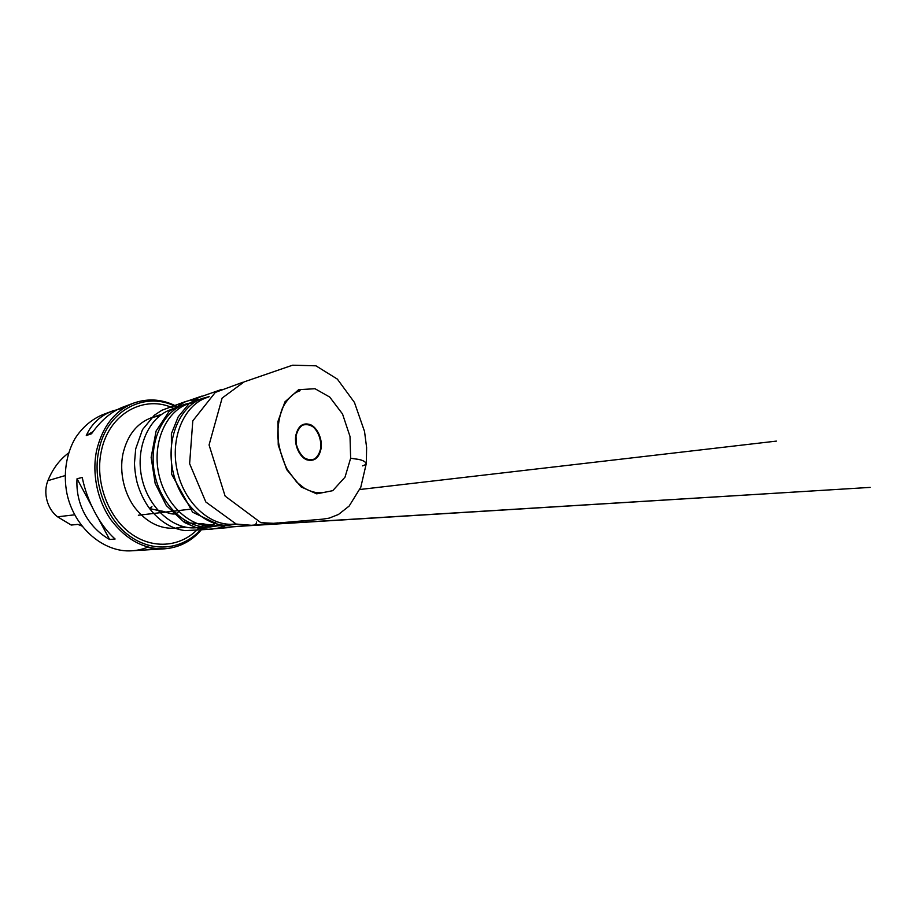<?xml version="1.0" encoding="UTF-8"?>
<svg xmlns="http://www.w3.org/2000/svg" width="916" height="916" viewBox="0 0 916 916"><rect width="100%" height="100%" fill="white"/><g stroke="black" fill="none" stroke-linecap="round" stroke-linejoin="round"><path stroke-width="1.37" d="M203.283 527.387C193.299 540.314 180.429 547.459 164.674 548.81C144.19 549.474 126.351 539.902 111.134 520.082C97.405 500.72 91.772 473.755 96.592 450.546C102.455 426.421 114.832 410.597 133.759 403.063C148.701 397.91 163.357 399.204 177.727 406.967M107.916 413.013L102.947 414.582C91.932 419.116 82.268 427.291 75.112 438.432C66.227 453.912 63.124 473.961 66.902 493.403C74.093 527.902 103.977 552.886 131.847 550.791C137.469 550.436 142.839 549.199 147.968 547.07M128.229 405.513L122.881 407.128C111.397 411.513 100.943 420.387 91.508 433.76L86.287 435.535C91.543 423.799 100.405 415.566 112.886 410.86L124.095 407.895M153.957 548.318L146.446 549.886L158.01 548.776M115.118 539.009L109.611 539.49C88.234 527.353 75.421 503.995 77.036 478.747L82.245 477.476C87.02 501.544 100.348 526.173 115.118 539.009M209.169 396.628L202.15 398.483C179.902 406.349 165.876 438.638 172.849 470.927C179.593 503.262 205.516 527.066 229.034 525.223L236.214 524.067M208.734 396.983L206.146 397.83C184.036 405.616 170.101 437.802 177.063 470.034C183.795 502.3 209.592 526.059 232.95 524.192L235.675 523.918M191.02 402.731L183.898 404.597C161.972 412.418 148.117 443.653 154.827 474.751C161.319 505.895 186.669 528.807 209.879 527.043L217.229 525.864M194.856 402.124L187.643 404.013C165.842 411.742 152.079 442.886 158.777 473.916C165.258 504.979 190.482 527.856 213.542 526.059L220.893 524.857M177.051 407.964L170.353 409.784C148.873 417.456 135.282 447.615 141.74 477.522C147.991 507.475 172.655 529.517 195.394 527.811L202.253 526.746M176.937 407.265C146.778 390.285 106.794 409.097 98.745 450.798C91.955 482.663 106.428 520.46 131.194 537.108C155.926 553.951 185.799 548.409 202.436 527.433M68.631 452.916C59.517 459.752 52.613 468.992 47.907 480.66C42.892 492.831 47.22 508.998 57.548 516.807L71.23 525.063L77.826 524.376L81.879 526.024M93.031 431.619L86.287 435.535M77.036 478.747L91.68 506.044M98.424 518.616L109.611 539.49M362.599 465.866C364.74 465.191 365.988 464.32 366.354 463.256L360.812 487.175L349.156 506.056L338.473 514.471L329.199 518.124L322.604 519.154L274.102 523.345L260.854 522.67L225.118 496.094L209.066 444.958L222.13 398.071L244.08 381.903L290.727 365.827L292.662 365.209L315.94 365.816L337.374 379.121L354.446 402.445L364.534 431.47L366.606 447.466L366.354 463.256C364.808 461.355 362.118 460.05 358.293 459.34L350.645 458.229L345.011 477.167L332.726 490.678L316.661 493.85L301.066 486.9L286.697 469.61L278.235 445.073L277.96 421.417L284.922 401.872L298.65 389.678L315.012 388.728L329.703 397.04L342.527 413.986L350.015 436.508L350.645 458.229L358.66 459.443C362.793 460.198 365.347 461.618 366.308 463.702M256.606 522.028C255.999 526.62 251.144 525.131 247.824 525.761L226.641 527.273C224.718 527.834 223.664 527.124 223.515 525.166C223.183 526.334 223.435 527.089 224.271 527.433L192.578 512.17L171.578 474.11L171.372 433.772L178.219 416.803L189.028 403.738L198.852 397.452L221.752 389.392M229.939 527.49L208.367 529.253L196.322 527.673L184.528 522.555L200.558 523.849C205.711 523.219 213.084 527.891 216.107 521.525C214.756 524.467 212.638 525.532 209.741 524.708L184.574 522.589L184.998 520.46L184.528 522.555L166.323 505.586L155.17 483.453L151.14 457.393L156.121 430.978L169.139 411.41L184.723 402.021L201.944 396.067M178.769 511.632C173.09 517.105 166.666 511.277 160.815 510.979L150.968 508.895C149.48 508.414 149.812 507.704 151.953 506.743L149.56 508.552C159.693 521.444 171.544 528.807 185.124 530.627L211.459 529.219L219.153 527.891L225.863 525.395M296.017 436.348L296.349 444.397C297.86 449.836 300.345 454.221 303.814 457.565C307.558 459.855 311.2 460.301 314.715 458.882C317.806 456.397 319.833 452.687 320.806 447.729C321.321 439.886 318.379 431.757 313.272 426.993C309.619 424.6 306.001 424.016 302.429 425.253C299.223 427.6 297.093 431.31 296.017 436.348M321.207 447.89C319.272 458 314.383 461.939 306.528 459.729C299.601 456.798 294.414 445.634 295.662 436.165C297.883 425.929 302.887 422.127 310.696 424.761C317.463 427.955 322.295 438.695 321.207 447.89M159.693 415.83L152.079 417.478C137.022 422.917 127.29 435.169 122.858 454.244C119.366 472.049 123.889 492.625 134.515 507.258C146.274 522.269 159.956 529.242 175.574 528.2L183.2 526.608M199.127 527.616C182.524 546.474 154.117 550.333 131.091 533.73C108.042 517.277 94.875 481.713 101.218 451.691C108.672 412.921 145.083 394.212 173.845 408.444M47.907 480.66L65.093 475.61M57.548 516.807L74.654 514.815M178.757 511.62C174.063 516.796 168.647 512.055 163.746 511.7L149.56 508.552C143.995 500.812 139.839 492.132 137.102 482.514C135.591 476.137 134.721 469.69 134.469 463.198L135.694 448.874L142.484 429.638L154.312 415.246L161.834 410.276L183.681 402.216C188.593 400.384 193.734 399.525 199.104 399.651M255.175 524.982L224.271 527.433M131.847 550.791L164.674 548.81M102.947 414.582L112.886 410.86M122.881 407.128L133.759 403.063M209.134 396.651L208.138 396.811M236.179 524.055L235.194 524.318M232.95 524.192L236.042 524.021M206.146 397.83L209.031 396.743M217.138 525.864L216.394 526.07M213.542 526.059L229.034 525.223M187.643 404.013L202.15 398.483M195.394 527.811L209.879 527.043M170.353 409.784L183.898 404.597M161.823 414.261L152.079 417.478M185.788 527.181L175.574 528.2M321.676 492.545L315.425 492.407C311.726 491.663 308.039 490.255 304.33 488.182L296.692 482.114L287.143 469.335C282.014 458.653 278.888 447.787 277.766 436.714C277.674 426.112 279.254 416.528 282.506 407.964C287.395 398.746 293.257 392.998 300.082 390.731M359.839 489.51L776.379 441.111L359.828 489.51M192.268 508.975L138.35 515.239L192.268 508.975M277.766 522.91L252.106 525.349L236.145 524.044L205.825 501.991L189.623 463.691L192.795 420.868L215.294 392.414L242.9 382.235M254.499 525.223L870.2 487.392L243.278 526.059"/></g></svg>
